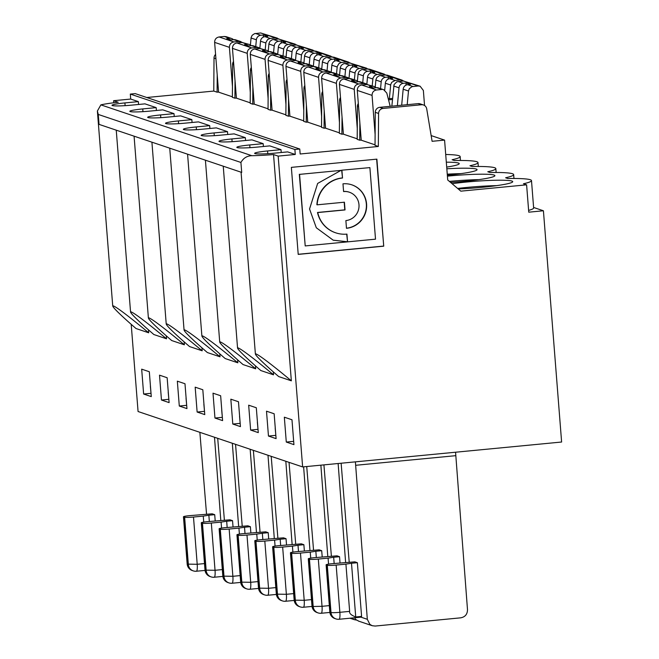 <?xml version="1.0" encoding="UTF-8"?>
<svg xmlns="http://www.w3.org/2000/svg" width="659" height="659" viewBox="0 0 659 659"><rect width="100%" height="100%" fill="white"/><g stroke="black" fill="none" stroke-linecap="round" stroke-linejoin="round"><path stroke-width="0.99" d="M250.165 449.265L256.466 532.554M160.574 114.93A16.269 1.4 -4.5 0 0 147.665 117.318A16.269 1.4 -4.5 0 0 167.197 117.162L180.64 115.869L191.843 119.641L178.408 120.935A16.269 1.4 -4.5 0 0 165.5 123.324A16.269 1.4 -4.5 0 0 185.031 123.159L198.466 121.874L209.677 125.647L196.242 126.94A16.269 1.4 -4.5 0 0 183.326 129.329A16.269 1.4 -4.5 0 0 202.865 129.164L216.3 127.871L227.512 131.652L214.068 132.937A16.269 1.4 -4.5 0 0 201.16 135.334A16.269 1.4 -4.5 0 0 220.691 135.169L234.134 133.876L245.337 137.649L231.902 138.942A16.269 1.4 -4.5 0 0 218.994 141.339A16.269 1.4 -4.5 0 0 238.525 141.174L251.969 139.881L263.172 143.654L249.736 144.947A16.269 1.4 -4.5 0 0 236.828 147.336A16.269 1.4 -4.5 0 0 256.359 147.179L269.795 145.886L281.006 149.659L267.57 150.952A16.269 1.4 -4.5 0 0 254.654 153.341A16.269 1.4 -4.5 0 0 274.193 153.185L287.629 151.891L295.273 154.461L294.878 149.486L299.763 149.016L135.202 93.611L130.317 94.08L130.704 99.056L138.349 101.626L124.913 102.919A16.269 1.4 -4.5 0 0 111.997 105.316A16.269 1.4 -4.5 0 0 131.536 105.152L144.972 103.858L156.183 107.631L142.739 108.924A16.269 1.4 -4.5 0 0 129.831 111.313A16.269 1.4 -4.5 0 0 149.362 111.157L162.806 109.864L174.009 113.636L160.574 114.93L160.788 117.664M174.24 116.478L174.009 113.636M179.297 406.035L186.942 408.605L184.981 383.744L177.337 381.174L179.297 406.035L186.596 405.334M260.074 532.357L253.369 450.344M267.999 455.262L274.301 538.551M192.066 122.483L191.843 119.641M197.132 412.04L204.768 414.61L202.815 389.749L195.171 387.171L197.132 412.04L204.422 411.34M277.9 538.362L271.203 456.349M285.825 461.267L292.135 544.556M209.9 128.489L209.677 125.647M214.958 418.045L222.602 420.615L220.65 395.754L213.005 393.176L214.958 418.045L222.256 417.345M295.734 544.367L289.037 462.346M303.626 466.827L309.969 550.562M446.703 167.098A38.527 3.311 -4.5 0 0 459.232 163.646A38.527 3.311 -4.5 0 0 446.316 162.188M227.734 134.494L227.512 131.652M232.792 424.05L240.436 426.62L238.476 401.751L230.839 399.181L232.792 424.05L240.09 423.35M136.042 328.536C123.406 317.687 109.995 305.191 113.34 305.9C117.879 307.671 135.565 321.847 148.687 332.795L136.042 328.536M431.143 135.581L444.578 140.103L447.716 179.981L460.822 191.159L526.607 184.833L528.757 212.182L543.42 210.773L561.616 442.024L302.629 466.926L278.172 156.109L273.534 154.552A31.294 2.694 175.5 0 1 251.804 155.689C247.001 155.853 243.369 158.111 240.922 162.46L98.265 114.435L97.384 111.025L112.738 306.114L113.34 305.9M148.456 329.854L148.687 332.795M97.384 111.025L100.868 104.872A31.294 2.694 175.5 0 1 118.233 102.26L113.603 100.703L130.704 99.056M278.889 38.955L275.478 37.95L269.803 38.519L267.62 39.565L265.898 42.497L265.19 49.812M242.471 42.456L239.06 41.451L233.863 41.954C230.947 42.53 229.464 44.334 229.406 47.349L232.454 86.436M380.556 88.652L381.19 81.823A4.967 4.852 -71.4 0 1 385.647 77.292L388.456 77.021L392.599 78.413L389.79 78.685A4.967 4.852 -71.4 0 0 385.342 83.223L384.691 90.184M387.994 79.228L388.456 77.021M367.294 84.484L358.57 81.683L355.761 81.955L351.618 80.563L354.418 80.291A4.967 4.852 -71.4 0 1 358.29 81.716M358.57 81.683A4.967 4.852 -71.4 0 1 360.539 81.914L365.86 83.701M334.162 563.494L333.668 557.259L328.083 558.124L328.561 564.129M328.083 558.124L318.313 559.071A7.513 0.643 175.5 0 1 309.458 559.26L308.437 558.914L312.152 606.156L313.173 606.494L309.458 559.26M333.668 557.259L339.542 556.698L336.988 555.834L314.236 557.695A7.513 0.643 -4.5 0 0 308.28 558.799A7.513 0.643 -4.5 0 0 308.437 558.914M478.829 179.627A38.527 3.311 -4.5 0 0 449.389 181.398M403.712 80.983L400.31 79.978L395.112 80.472L391.759 82.301L390.721 84.517L389.37 98.685M400.31 79.978L385.523 75.002L387.5 75.225L402.278 80.2M385.523 75.002L379.378 75.686L376.973 77.317L375.951 79.541L375.235 86.996M354.418 80.291L349.105 78.503L351.074 78.726L356.395 80.522M349.105 78.503L343.907 78.998C340.991 79.582 339.509 81.378 339.451 84.401L343.405 134.181L357.203 138.827M363.883 83.479L358.694 83.981C355.778 84.558 354.287 86.354 354.229 89.377L357.277 128.464M340.489 97.483A5.008 4.893 108.6 0 0 339.607 100.325L339.369 133.349L341.914 134.214L342.037 116.964M275.874 435.714L275.19 428.218M339.542 556.698L340.028 562.934M356.519 620.07L354.394 619.691L351.692 618.06M526.607 184.833L523.444 183.77A56.328 4.844 -4.5 0 0 531.492 180.599A56.328 4.844 -4.5 0 0 507.858 178.523L505.618 177.765A56.328 4.844 -4.5 0 0 513.658 174.594A56.328 4.844 -4.5 0 0 490.024 172.518L487.784 171.76A56.328 4.844 -4.5 0 0 495.832 168.597A56.328 4.844 -4.5 0 0 472.198 166.513L469.949 165.755A56.328 4.844 -4.5 0 0 477.997 162.592A56.328 4.844 -4.5 0 0 454.364 160.508L452.115 159.75A56.328 4.844 -4.5 0 0 460.163 156.587A56.328 4.844 -4.5 0 0 445.715 154.494M358.323 103.488A5.008 4.893 108.6 0 0 357.433 106.33L357.194 139.354L359.748 140.21L359.872 122.969M392.575 98.372L388.266 98.792M341.914 134.214L343.397 134.065M263.394 146.504L263.172 143.654M98.265 114.435L99.048 124.378L241.705 172.411L240.922 162.46M260.865 370.564C248.229 359.715 234.818 347.219 238.163 347.927C242.701 349.698 260.387 363.867 273.51 374.823L260.865 370.564M223.244 166.192L237.561 348.141L238.163 347.927M273.279 371.882L273.51 374.823M268.46 436.052L266.5 411.191L274.144 413.761L276.096 438.63L268.46 436.052L275.75 435.352M331.403 556.377L323.923 464.875M338.133 463.516L345.629 562.572M316.328 557.489L315.842 551.254L310.257 552.127L310.727 558.124M310.257 552.127L300.479 553.066A7.513 0.643 175.5 0 1 291.624 553.255L290.603 552.909L294.326 600.151A7.513 7.331 108.6 0 0 299.252 606.56L300.273 606.906A7.513 7.331 -71.4 0 1 295.339 600.489L291.624 553.255M315.842 551.254L321.707 550.693L319.162 549.837L296.402 551.69A7.513 0.643 -4.5 0 0 290.446 552.794A7.513 0.643 -4.5 0 0 290.603 552.909M362.73 82.647L363.364 75.818A4.967 4.852 -71.4 0 1 367.813 71.287L370.622 71.015L374.765 72.408L371.956 72.679A4.967 4.852 -71.4 0 0 367.508 77.218L366.857 84.179M370.16 73.223L370.622 71.015M349.459 78.479L340.736 75.686L337.927 75.95L333.784 74.558L336.592 74.286A4.967 4.852 -71.4 0 1 340.456 75.711M340.736 75.686A4.967 4.852 -71.4 0 1 342.705 75.909L348.026 77.696M321.707 550.693L322.202 556.929M258.04 429.709L257.356 422.221M322.663 91.477A5.008 4.893 108.6 0 0 321.773 94.319L321.534 127.352L324.08 128.208L324.203 110.959M385.877 74.978L382.475 73.973L376.8 74.541L374.617 75.587L373.01 78.034L372.178 85.835M382.475 73.973L367.689 68.997L369.666 69.22L384.444 74.195M367.689 68.997L361.544 69.681L359.147 71.32L358.117 73.544L357.4 80.999M336.592 74.286L331.271 72.498L333.248 72.721L338.561 74.516M331.271 72.498L326.073 72.992C323.165 73.577 321.674 75.381 321.617 78.396L325.571 128.184L339.369 132.821M346.057 77.474L340.86 77.976C337.943 78.553 336.452 80.357 336.395 83.372L339.443 122.467M461.003 173.63A38.527 3.311 -4.5 0 0 447.263 174.182M313.569 550.372L306.723 466.531M320.875 465.172L327.795 556.567M243.039 364.559C230.403 353.71 216.984 341.214 220.328 341.922C224.867 343.693 242.553 357.87 255.684 368.818L243.039 364.559M205.41 160.186L219.727 342.136L220.328 341.922M255.453 365.877L255.684 368.818M250.626 430.055L248.665 405.186L256.31 407.756L258.27 432.625L250.626 430.055L257.924 429.347M245.568 140.499L245.337 137.649M324.08 128.208L325.562 128.06M255.733 46.624L256.367 39.795A4.967 4.852 -71.4 0 1 260.824 35.265L263.633 34.993L267.776 36.385L264.967 36.657A4.967 4.852 -71.4 0 0 260.511 41.196L259.868 48.156M263.163 37.201L263.633 34.993M239.06 41.451L233.739 39.664L230.93 39.927L226.787 38.535L229.596 38.263A4.967 4.852 -71.4 0 1 233.467 39.688M233.739 39.664A4.967 4.852 -71.4 0 1 235.716 39.886L241.029 41.674M209.34 521.467L208.845 515.231L203.26 516.096L203.738 522.101M203.26 516.096L193.491 517.043A7.513 0.643 175.5 0 1 184.627 517.233L183.614 516.887L187.329 564.129A7.513 7.331 108.6 0 0 192.263 570.537L193.285 570.883A7.513 7.331 -71.4 0 1 188.35 564.466L184.627 517.233M208.845 515.231L214.71 514.671L212.165 513.814L189.413 515.668A7.513 0.643 -4.5 0 0 183.457 516.771A7.513 0.643 -4.5 0 0 183.614 516.887M275.478 37.95L260.7 32.975L277.455 38.173M260.7 32.975L254.547 33.658L252.15 35.298L251.12 37.522L250.412 44.969M229.596 38.263L224.282 36.476L226.251 36.698L231.573 38.494M224.282 36.476L219.085 36.97C216.168 37.555 214.686 39.351 214.628 42.374L218.582 92.153L232.38 96.799M151.043 393.687L150.367 386.199M214.71 514.671L215.205 520.907M206.564 514.349L199.858 432.329M215.921 58.684L214.018 58.041A5.008 4.893 -71.4 0 1 215.584 54.392M214.018 58.041L213.78 91.066L217.091 92.186L217.215 74.937M217.091 92.186L218.574 92.038M233.5 61.46A5.008 4.893 108.6 0 0 232.611 64.302L232.372 97.326L234.925 98.191L235.049 80.942M138.571 104.476L138.349 101.626M143.629 394.024L141.677 369.164L149.321 371.734L151.273 396.603L143.629 394.024L150.927 393.324M214.496 437.255L220.806 520.544M302.629 466.926L138.069 411.521L131.207 324.36M113.768 102.771L113.603 100.703M146.776 97.507L213.78 91.066M298.494 551.492L298.008 545.248L292.423 546.122L292.893 552.118M292.423 546.122L282.653 547.061A7.513 0.643 175.5 0 1 273.79 547.25L272.768 546.904L276.492 594.146A7.513 7.331 108.6 0 0 281.426 600.555L282.439 600.901A7.513 7.331 -71.4 0 1 277.505 594.492L273.79 547.25M298.008 545.248L303.873 544.688L301.328 543.832L278.576 545.685A7.513 0.643 -4.5 0 0 272.612 546.789A7.513 0.643 -4.5 0 0 272.768 546.904M344.896 76.642L345.53 69.821A4.967 4.852 -71.4 0 1 349.987 65.282L352.787 65.01L356.939 66.411L354.13 66.674A4.967 4.852 -71.4 0 0 349.674 71.213L349.031 78.174M352.326 67.218L352.787 65.01M331.625 72.474L322.902 69.681L320.093 69.953L315.949 68.552L318.758 68.281A4.967 4.852 -71.4 0 1 322.63 69.706M322.902 69.681A4.967 4.852 -71.4 0 1 324.879 69.903L330.192 71.699M303.873 544.688L304.367 550.924M240.206 423.704L239.53 416.216M304.829 85.472A5.008 4.893 108.6 0 0 303.939 88.314L303.7 121.347L306.254 122.203L306.377 104.954M368.051 68.973L364.641 67.968L358.966 68.536L356.783 69.59L355.176 72.029L354.353 79.83M364.641 67.968L349.863 62.992L366.61 68.19M349.863 62.992L343.71 63.684L341.313 65.315L340.283 67.539L339.574 74.994M318.758 68.281L313.437 66.493L315.414 66.716L320.735 68.511M313.437 66.493L308.247 66.996C305.331 67.572 303.84 69.376 303.791 72.391L307.745 122.179L321.534 126.825M328.223 71.469L323.025 71.971C320.109 72.548 318.627 74.352 318.561 77.367L321.617 116.462M225.205 358.554C212.569 347.705 199.15 335.209 202.494 335.917C207.041 337.688 224.719 351.865 237.85 362.812L225.205 358.554M187.576 154.181L201.893 336.131L202.494 335.917M237.619 359.872L237.85 362.812M306.254 122.203L307.728 122.063M280.668 545.487L280.174 539.251L274.589 540.116L275.067 546.113M274.589 540.116L264.819 541.055A7.513 0.643 175.5 0 1 255.956 541.245L254.942 540.899L258.657 588.141A7.513 7.331 108.6 0 0 263.592 594.558L264.613 594.896A7.513 7.331 -71.4 0 1 259.679 588.487L255.956 541.245M280.174 539.251L286.039 538.683L283.494 537.826L260.742 539.68A7.513 0.643 -4.5 0 0 254.786 540.784A7.513 0.643 -4.5 0 0 254.942 540.899M327.062 70.645L327.696 63.816A4.967 4.852 -71.4 0 1 332.152 59.277L334.961 59.005L339.105 60.406L336.296 60.669A4.967 4.852 -71.4 0 0 331.839 65.208L331.197 72.169M334.492 61.213L334.961 59.005M313.799 66.468L305.068 63.676L302.259 63.948L298.115 62.547L300.924 62.284A4.967 4.852 -71.4 0 1 304.796 63.701M305.068 63.676A4.967 4.852 -71.4 0 1 307.045 63.898L312.358 65.694M286.039 538.683L286.533 544.919M222.371 417.699L221.696 410.211M286.994 79.467A5.008 4.893 108.6 0 0 286.105 82.309L285.874 115.341L288.42 116.198L288.543 98.949M350.217 62.967L346.807 61.962L341.131 62.531L338.948 63.585L337.227 66.51L336.518 73.824M346.807 61.962L332.029 56.987L333.998 57.209L348.784 62.193M332.029 56.987L325.875 57.679L323.478 59.31L322.449 61.534L321.74 68.989M300.924 62.284L295.611 60.488L302.901 62.506M295.611 60.488L290.413 60.99C287.497 61.567 286.014 63.371 285.957 66.386L289.911 116.173L303.708 120.819M310.389 65.463L305.191 65.966C302.275 66.543 300.792 68.347 300.735 71.361L303.783 110.457M207.371 352.549C194.734 341.708 181.324 329.203 184.668 329.912C189.207 331.683 206.893 345.86 220.015 356.807L207.371 352.549M169.742 148.176L184.067 330.126L184.668 329.912M219.785 353.867L220.015 356.807M288.42 116.198L289.902 116.058M262.834 539.482L262.34 533.246L256.755 534.111L257.232 540.108M256.755 534.111L246.985 535.05A7.513 0.643 175.5 0 1 238.13 535.24L237.108 534.902L240.823 582.136A7.513 7.331 108.6 0 0 245.758 588.553L246.779 588.891A7.513 7.331 -71.4 0 1 241.845 582.482L238.13 535.24M262.34 533.246L268.213 532.678L265.659 531.821L242.907 533.683A7.513 0.643 -4.5 0 0 236.952 534.787A7.513 0.643 -4.5 0 0 237.108 534.902M309.228 64.64L309.862 57.811A4.967 4.852 -71.4 0 1 314.318 53.272L317.127 53L321.271 54.4L318.462 54.672A4.967 4.852 -71.4 0 0 314.013 59.203L313.363 66.164M316.666 55.208L317.127 53M295.965 60.471L287.242 57.671L284.433 57.943L280.289 56.542L283.09 56.279A4.967 4.852 -71.4 0 1 286.962 57.695M287.242 57.671A4.967 4.852 -71.4 0 1 289.21 57.901L294.532 59.689M268.213 532.678L268.699 538.914M204.545 411.694L203.862 404.206M269.16 73.462A5.008 4.893 108.6 0 0 268.279 76.304L268.04 109.336L270.585 110.193L270.709 92.952M332.383 56.971L328.981 55.957L323.305 56.534L321.114 57.58L319.393 60.504L318.684 67.819M328.981 55.957L314.195 50.982L316.172 51.213L330.95 56.188M314.195 50.982L308.05 51.674L305.644 53.305L304.623 55.529L303.906 62.984M283.09 56.279L277.777 54.483L285.067 56.501M277.777 54.483L272.579 54.985C269.663 55.562 268.18 57.366 268.122 60.389L272.076 110.168L285.874 114.814M292.555 59.458L287.365 59.961C284.449 60.546 282.958 62.341 282.9 65.356L285.948 104.451M189.537 346.543C176.9 335.703 163.49 323.198 166.834 323.907C171.373 325.686 189.059 339.855 202.181 350.802L189.537 346.543M151.916 142.179L166.233 324.121L166.834 323.907M201.951 347.861L202.181 350.802M270.585 110.193L272.068 110.053M245 533.477L244.514 527.241L238.929 528.106L239.398 534.111M238.929 528.106L229.151 529.045A7.513 0.643 175.5 0 1 220.295 529.235L219.274 528.897L222.997 576.131A7.513 7.331 108.6 0 0 227.923 582.548L228.945 582.894A7.513 7.331 -71.4 0 1 224.011 576.477L220.295 529.235M244.514 527.241L250.379 526.673L247.833 525.816L225.073 527.678A7.513 0.643 -4.5 0 0 219.118 528.782A7.513 0.643 -4.5 0 0 219.274 528.897M291.402 58.635L292.036 51.806A4.967 4.852 -71.4 0 1 296.484 47.267L299.293 47.003L303.437 48.395L300.628 48.667A4.967 4.852 -71.4 0 0 296.179 53.198L295.529 60.158M298.832 49.203L299.293 47.003M278.131 54.466L269.407 51.666L266.598 51.937L262.455 50.545L265.264 50.273A4.967 4.852 -71.4 0 1 269.127 51.69M269.407 51.666A4.967 4.852 -71.4 0 1 271.376 51.896L276.698 53.684M250.379 526.673L250.873 532.917M186.711 405.697L186.036 398.201M251.334 67.465A5.008 4.893 108.6 0 0 250.445 70.307L250.206 103.331L252.751 104.188L252.875 86.947M314.549 50.965L311.147 49.96L305.471 50.529L303.288 51.575L301.567 54.499L300.85 61.814M311.147 49.96L296.361 44.977L313.116 50.183M296.361 44.977L290.215 45.669L287.818 47.3L286.789 49.524L286.072 56.979M265.264 50.273L259.943 48.478L267.233 50.496M259.943 48.478L254.745 48.98C251.837 49.565 250.346 51.361 250.288 54.384L254.242 104.163L268.04 108.809M274.729 53.461L269.531 53.956C266.615 54.54 265.124 56.336 265.066 59.359L268.114 98.446M242.24 526.352L235.543 444.339M171.711 340.546C159.074 329.698 145.655 317.193 149 317.902C153.539 319.681 171.225 333.849 184.355 344.797L171.711 340.546M134.082 136.174L148.399 318.116L149 317.902M184.125 341.864L184.355 344.797M252.751 104.188L254.234 104.048M227.166 527.472L226.68 521.236L221.094 522.101L221.564 528.106M221.094 522.101L211.325 523.04A7.513 0.643 175.5 0 1 202.461 523.238L201.44 522.892L205.163 570.134A7.513 7.331 108.6 0 0 210.097 576.543L211.111 576.889A7.513 7.331 -71.4 0 1 206.176 570.472L202.461 523.238M226.68 521.236L232.545 520.676L229.999 519.811L207.247 521.673A7.513 0.643 -4.5 0 0 201.283 522.776A7.513 0.643 -4.5 0 0 201.44 522.892M273.567 52.629L274.202 45.8A4.967 4.852 -71.4 0 1 278.658 41.27L281.459 40.998L285.611 42.39L282.802 42.662A4.967 4.852 -71.4 0 0 278.345 47.201L277.703 54.162M280.998 43.206L281.459 40.998M260.305 48.461L251.573 45.66L248.764 45.932L244.621 44.54L247.43 44.268A4.967 4.852 -71.4 0 1 251.301 45.693M251.573 45.66A4.967 4.852 -71.4 0 1 253.55 45.891L258.863 47.679M232.545 520.676L233.039 526.912M168.877 399.692L168.202 392.196M296.723 44.96L293.313 43.955L287.637 44.524L285.454 45.57L283.732 48.494L283.024 55.817M293.313 43.955L278.535 38.98L295.281 44.178M278.535 38.98L272.381 39.664L269.984 41.295L268.954 43.519L268.246 50.974M247.43 44.268L242.108 42.481L249.407 44.491M242.108 42.481L236.919 42.975C234.003 43.56 232.512 45.356 232.462 48.379L236.416 98.158L250.206 102.804M256.895 47.456L251.697 47.95C248.781 48.535 247.298 50.331 247.232 53.354L250.288 92.441M224.406 520.355L217.709 438.334M232.33 443.26L238.64 526.549M153.876 334.541C141.24 323.693 127.821 311.196 131.166 311.896C135.713 313.676 153.39 327.844 166.521 338.8L153.876 334.541M116.248 130.169L130.564 312.119L131.166 311.896M166.29 335.859L166.521 338.8M161.463 400.029L159.511 375.169L167.147 377.739L169.108 402.608L161.463 400.029L168.762 399.329M156.405 110.481L156.183 107.631M234.925 98.191L236.4 98.043M286.286 442.057L293.93 444.636L291.978 419.767L284.334 417.196L286.286 442.057L293.584 441.357M458.236 188.952A38.527 3.311 -4.5 0 0 512.727 181.653A38.527 3.311 -4.5 0 0 491.828 180.352A38.527 3.311 -4.5 0 0 452.082 183.704M496.664 185.632A38.527 3.311 -4.5 0 0 457.634 188.441M447.346 175.228A38.527 3.311 -4.5 0 0 477.067 169.643A38.527 3.311 -4.5 0 0 446.835 168.786M450.575 182.419A38.527 3.311 -4.5 0 0 494.901 175.648A38.527 3.311 -4.5 0 0 447.42 176.151M528.617 210.386A56.328 4.844 -4.5 0 0 533.642 207.956L531.492 180.599M278.699 376.569C266.063 365.72 252.652 353.224 255.997 353.924C260.536 355.703 278.222 369.872 291.344 380.828L278.699 376.569M241.07 172.197L255.395 354.147L255.997 353.924M273.534 154.552L291.344 380.828M378.34 146.479L375.029 145.359L375.268 112.335A5.008 4.893 108.6 0 1 379.782 107.326L418.16 103.636A5.008 4.893 108.6 0 1 420.154 103.858L423.465 104.979A5.008 4.893 108.6 0 0 421.472 104.748L383.093 108.438A5.008 4.893 108.6 0 0 378.579 113.447L378.34 146.479L300.158 153.992L299.763 149.016M444.578 140.103L432.098 141.306L426.702 108.817A5.008 4.893 108.6 0 0 423.465 104.979M369.888 167.608L341.659 170.211L369.888 167.608L375.515 239.168L305.208 245.931L299.573 174.371L341.024 170.384L299.573 174.371M341.659 170.211L342.523 178.021A28.238 27.579 108.6 0 0 317.136 204.825L344.426 202.198L345.036 209.933L317.745 212.56A28.238 27.579 108.6 0 0 335.719 232.825A28.238 27.579 108.6 0 0 346.939 234.11L347.548 241.845L333.24 240.206L316.312 227.767L309.541 208.994L317.654 183.433L341.024 170.384M341.914 170.302L342.523 178.021M383.727 246.169L298.214 254.399L291.36 167.37L376.882 159.14L383.727 246.169L376.635 159.165M298.206 254.283L383.472 246.087M281.228 152.509L281.006 149.659M346.692 234.134L347.548 241.845M347.293 241.762L333.108 240.164M342.268 177.938A28.238 27.579 108.6 0 0 316.88 204.735L317.136 204.825M343.586 191.563L342.977 183.828A22.39 21.871 -71.4 0 1 351.873 184.841A22.39 21.871 -71.4 0 1 366.478 208.557A22.39 21.871 -71.4 0 1 346.477 228.311L345.876 220.576A14.605 14.259 108.6 0 0 349.394 192.23A14.605 14.259 108.6 0 0 343.586 191.563M305.208 245.931L299.318 174.289M344.179 202.222L344.781 209.85L317.49 212.47A28.238 27.579 108.6 0 0 335.464 232.742A28.238 27.579 108.6 0 0 335.596 232.784M397.369 105.629L399.024 87.828A4.967 4.852 -71.4 0 1 403.481 83.289L406.29 83.026L410.433 84.418L407.624 84.69A4.967 4.852 -71.4 0 0 403.168 89.22L401.685 105.218M401.619 105.226L401.726 104.707M405.82 85.225L406.29 83.026M390.186 106.321L386.808 93.1L383.695 89.706L376.396 87.688L373.587 87.96L369.444 86.568L372.253 86.296A4.967 4.852 -71.4 0 1 376.124 87.721M376.396 87.688A4.967 4.852 -71.4 0 1 378.373 87.919L383.686 89.706M392.467 99.484L388.538 99.863M424.544 105.498L423.366 90.448L420.113 86.205L418.136 85.983L411.99 86.667L409.297 88.701L408.489 91.016L407.204 104.682M418.136 85.983L403.357 80.999L420.113 86.205M403.357 80.999L396.751 81.856L394.057 84.599L391.85 106.165M372.253 86.296L366.939 84.509L374.23 86.518M366.939 84.509L361.742 85.003C358.826 85.588 357.343 87.383 357.285 90.407L361.239 140.186L375.037 144.832M381.718 89.484L376.52 89.978C373.604 90.563 372.121 92.359 372.063 95.382L375.111 134.469M359.748 140.21L361.231 140.07M349.262 192.181A14.605 14.259 108.6 0 0 343.578 191.456M351.749 184.8A22.39 21.871 -71.4 0 1 366.231 208.417A22.39 21.871 -71.4 0 1 346.469 228.195M355.728 616.964L361.593 616.396L357.367 562.695L351.502 563.264L355.728 616.964C351.214 615.242 349.179 613.372 349.641 611.371L345.917 564.129L351.502 563.264M360.91 617.137A7.513 1.475 -95.5 0 0 361.041 617.154A7.513 1.475 -95.5 0 0 361.593 616.396M357.367 562.695L354.822 561.839L332.07 563.7A7.513 0.643 -4.5 0 0 326.114 564.804A7.513 0.643 -4.5 0 0 326.271 564.92L327.284 565.257A7.513 0.643 -4.5 0 0 336.148 565.068L345.917 564.129M367.318 619.303L369.864 624.37L372.228 625.721L375.21 626.05L460.732 617.829C465.163 616.972 467.42 614.254 467.495 609.674L455.83 455.666L355.654 465.295L367.318 619.303L360.975 617.162M358.875 621.215L356.082 619.724L354.46 617.788M355.382 461.852L355.654 465.295M455.83 455.666L455.558 452.222M543.42 210.773L533.609 207.47M278.172 156.109L295.273 154.461M349.229 562.382L341.131 463.228M293.107 434.124L293.7 441.719M294.878 149.486L130.317 94.08M178.408 120.935L178.622 123.67M196.242 126.94L196.456 129.675M214.068 132.937L214.29 135.672M124.913 102.919L125.128 105.654M308.28 558.799L311.995 606.041A7.513 0.643 175.5 0 0 312.152 606.156A7.513 7.331 108.6 0 0 317.086 612.565L318.108 612.911A7.513 7.331 -71.4 0 1 313.173 606.494L322.029 606.313A7.513 1.475 84.5 0 1 321.221 613.265A7.513 1.475 84.5 0 1 321.09 613.249A7.513 7.331 -71.4 0 1 318.108 612.911A7.513 7.513 0 0 0 321.221 613.265L329.871 612.433M318.313 559.071L322.029 606.313L329.319 605.613M390.655 85.011L385.342 83.223M395.112 80.472L389.79 78.685M385.647 77.292L380.325 75.497M381.19 81.823L375.877 80.036M358.694 83.981L343.907 78.998M354.229 89.377L339.451 84.401M340.744 100.712L339.607 100.325M249.736 144.947L249.95 147.682M303.255 607.244A7.513 7.331 -71.4 0 1 300.273 606.906A7.513 7.513 0 0 0 303.387 607.26A7.513 1.475 84.5 0 1 303.255 607.244M290.446 552.794L294.161 600.036A7.513 0.643 175.5 0 0 294.326 600.151L304.203 600.308A7.513 1.475 84.5 0 1 303.387 607.26L312.036 606.437M300.479 553.066L304.203 600.308L311.493 599.608M322.918 94.707L321.773 94.319M372.821 79.006L367.508 77.218M377.277 74.475L371.956 72.679M367.813 71.287L362.499 69.492M363.364 75.818L358.043 74.03M340.86 77.976L326.073 72.992M336.395 83.372L321.617 78.396M231.902 138.942L232.116 141.677M196.267 571.221A7.513 7.331 -71.4 0 1 193.285 570.883A7.513 7.513 0 0 0 196.398 571.238A7.513 1.475 84.5 0 1 196.267 571.221M183.457 516.771L187.172 564.013A7.513 0.643 175.5 0 0 187.329 564.129L197.206 564.285A7.513 1.475 84.5 0 1 196.398 571.238L205.048 570.406M193.491 517.043L197.206 564.285L204.496 563.585M265.832 42.983L260.511 41.196M270.289 38.444L264.967 36.657M260.824 35.265L255.503 33.469M256.367 39.795L251.054 38.008M233.863 41.954L219.085 36.97M229.406 47.349L214.628 42.374M233.756 64.681L232.611 64.302M285.429 601.247A7.513 7.331 -71.4 0 1 282.439 600.901A7.513 7.513 0 0 0 285.561 601.263A7.513 1.475 84.5 0 1 285.429 601.247M272.612 546.789L276.335 594.031A7.513 0.643 175.5 0 0 276.492 594.146L286.368 594.303A7.513 1.475 84.5 0 1 285.561 601.263L294.202 600.431M282.653 547.061L286.368 594.303L293.659 593.602M305.084 88.701L303.939 88.314M354.987 73.001L349.674 71.213M359.443 68.47L354.13 66.674M349.987 65.282L344.665 63.495M345.53 69.821L340.217 68.025M323.025 71.971L308.247 66.996M318.561 77.367L303.791 72.391M267.595 595.242A7.513 7.331 -71.4 0 1 264.613 594.896A7.513 7.513 0 0 0 267.727 595.258A7.513 1.475 84.5 0 1 267.595 595.242M254.786 540.784L258.501 588.026A7.513 0.643 175.5 0 0 258.657 588.141L268.534 588.298A7.513 1.475 84.5 0 1 267.727 595.258L276.376 594.426M264.819 541.055L268.534 588.298L275.824 587.597M287.25 82.696L286.105 82.309M337.161 66.996L331.839 65.208M341.617 62.465L336.296 60.669M332.152 59.277L326.831 57.49M327.696 63.816L322.383 62.02M305.191 65.966L290.413 60.99M300.735 71.361L285.957 66.386M249.761 589.237A7.513 7.331 -71.4 0 1 246.779 588.891A7.513 7.513 0 0 0 249.893 589.253A7.513 1.475 84.5 0 1 249.761 589.237M236.952 534.787L240.667 582.021A7.513 0.643 175.5 0 0 240.823 582.136L250.7 582.292A7.513 1.475 84.5 0 1 249.893 589.253L258.542 588.421M246.985 535.05L250.7 582.292L257.99 581.592M269.416 76.691L268.279 76.304M319.327 60.999L314.013 59.203M323.783 56.46L318.462 54.672M314.318 53.272L308.997 51.484M309.862 57.811L304.549 56.023M287.365 59.961L272.579 54.985M282.9 65.356L268.122 60.389M231.927 583.231A7.513 7.331 -71.4 0 1 228.945 582.894A7.513 7.513 0 0 0 232.059 583.248A7.513 1.475 84.5 0 1 231.927 583.231M219.118 528.782L222.833 576.015A7.513 0.643 175.5 0 0 222.997 576.131L232.874 576.296A7.513 1.475 84.5 0 1 232.059 583.248L240.708 582.416M229.151 529.045L232.874 576.296L240.164 575.587M251.59 70.686L250.445 70.307M301.493 54.994L296.179 53.198M305.949 50.455L300.628 48.667M296.484 47.267L291.171 45.479M292.036 51.806L286.714 50.018M269.531 53.956L254.745 48.98M265.066 59.359L250.288 54.384M214.101 577.226A7.513 7.331 -71.4 0 1 211.111 576.889A7.513 7.513 0 0 0 214.233 577.243A7.513 1.475 84.5 0 1 214.101 577.226M201.283 522.776L205.007 570.019A7.513 0.643 175.5 0 0 205.163 570.134L215.04 570.29A7.513 1.475 84.5 0 1 214.233 577.243L222.874 576.411M211.325 523.04L215.04 570.29L222.33 569.582M283.658 48.988L278.345 47.201M288.115 44.45L282.802 42.662M278.658 41.27L273.337 39.474M274.202 45.8L268.888 44.013M251.697 47.95L236.919 42.975M247.232 53.354L232.462 48.379M142.739 108.924L142.962 111.659M100.868 104.872L251.804 155.689M378.579 113.447L375.268 112.335M379.782 107.326L383.093 108.438M421.472 104.748L418.16 103.636M267.57 150.952L267.785 153.687M358.578 106.709L357.433 106.33M408.489 91.016L403.168 89.22M412.946 86.477L407.624 84.69M403.481 83.289L398.16 81.502M399.024 87.828L393.711 86.041M376.52 89.978L361.742 85.003M372.063 95.382L357.285 90.407M336.148 565.068L339.863 612.318L349.641 611.371M326.271 564.92L329.986 612.162L331.007 612.499A7.513 0.651 175.5 0 0 339.863 612.318A7.513 1.475 84.5 0 1 339.055 619.271A7.513 1.475 84.5 0 1 338.924 619.254A7.513 7.331 -71.4 0 1 331.007 612.499L327.284 565.257M326.114 564.804L329.829 612.046A7.513 0.643 175.5 0 0 329.986 612.162A7.513 7.331 108.6 0 0 334.92 618.57L335.942 618.916A7.513 7.513 0 0 0 339.055 619.271L361.041 617.154M311.995 606.041A7.513 7.513 0 0 0 317.086 612.565M349.987 618.224L354.385 619.699M513.962 178.474L513.658 174.594M294.161 600.036A7.513 7.513 0 0 0 299.252 606.56M496.136 172.477L495.832 168.597M187.172 564.013A7.513 7.513 0 0 0 192.263 570.537M276.335 594.031A7.513 7.513 0 0 0 281.426 600.555M478.302 166.472L477.997 162.592M258.501 588.026A7.513 7.513 0 0 0 263.592 594.558M460.468 160.466L460.163 156.587M240.667 582.021A7.513 7.513 0 0 0 245.758 588.553M222.833 576.015A7.513 7.513 0 0 0 227.923 582.548M205.007 570.019A7.513 7.513 0 0 0 210.097 576.543M329.829 612.046A7.513 7.513 0 0 0 334.92 618.57M371.783 625.556L358.455 621.075"/></g></svg>
